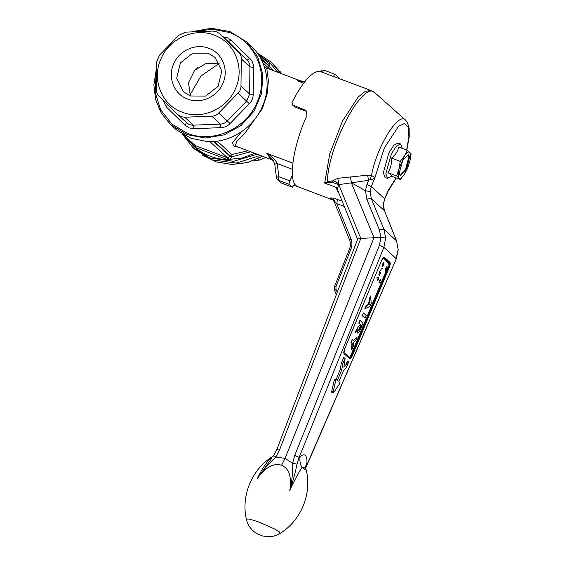 <?xml version="1.0" encoding="UTF-8"?>
<svg xmlns="http://www.w3.org/2000/svg" width="565" height="565" viewBox="0 0 565 565"><rect width="100%" height="100%" fill="white"/><g stroke="black" fill="none" stroke-linecap="round" stroke-linejoin="round"><path stroke-width="0.85" d="M382.399 268.361L381.495 268.241L382.067 268.566M381.502 268.41L380.577 270.543L381.495 268.241M265.811 157.501L259.512 160.1L253.939 160.502M332.481 199.784L330.165 197.941L333.237 198.124L342.086 201.041M339.085 193.647L337.044 190.179L336.514 187.552L324.684 183.074L327.403 181.859L331.938 180.899L332.248 182.516L324.684 183.074L329.791 153.666L342.524 120.981L358.217 97.003L365.364 91.255L371.12 90.527L319.366 71.19C311.576 71.755 302.43 82.264 291.928 102.717L292.861 105.139L294.909 107.025L292.282 104.786L306.053 110.465L306.964 115.493C293.539 144.619 288.094 179.536 296.032 185.617L297.508 186.598L332.87 199.982M297.317 186.499L294.217 185.256M327.961 182.714L327.403 181.859C327.707 146.003 363.825 78.676 375.089 92.964L371.12 90.527M305.686 468.145L396.249 258.869L306.972 464.748L306.986 462.728C307.021 455.108 304.754 453.017 300.185 456.471C299.45 460.171 300.057 463.858 302.007 467.538C299.259 471.401 293.652 481.684 289.803 490.434C293.037 481.076 295.439 472.312 296.992 464.14L292.613 463.194C293.023 471.521 292.091 480.603 289.803 490.434C291.434 481.267 290.94 469.077 281.589 465.327L285.035 458.399L374.016 237.752L360.809 238.416L279.498 450.079L275.861 457.05L285.035 458.399L292.613 463.194L294.718 455.411L379.433 245.33L383.875 247.322L396.157 258.629L398.141 249.483L396.517 240.824L384.454 210.766C383.395 207.193 383.063 204.911 383.451 203.923L384.716 199.007L383.345 203.69L384.362 210.618L371.304 198.612L370.188 191.584L371.332 186.542L374.92 177.657C373.846 178.985 372.293 179.614 370.259 179.543L368.606 180.313L338.802 184.649C337.34 182.347 335.257 181.104 332.552 180.927L337.799 178.321L367.568 175.178L371.516 175.411L374.92 177.657L384.37 147.846L398.579 126.249L404.469 123.537L408.121 127.189L408.898 136.561L406.666 150.036M370.259 179.543L371.516 175.411C376.594 146.935 398.473 111.439 405.592 120.133L375.019 92.893M396.129 177.876L388.395 190.059L384.624 198.774L371.332 186.542L366.897 184.543L368.606 180.313L367.568 175.178M351.458 182.742L350.378 176.909M360.809 238.416L338.802 184.649L337.799 178.321M388.395 190.059L388.014 191.394L388.395 190.059M351.458 182.813L365.513 190.765L366.89 199.473C369.093 198.555 370.569 198.273 371.304 198.612L383.946 229.256L396.517 240.824L398.141 249.483M379.433 245.33L380.916 237.505L374.016 237.752L351.437 183.067M332.552 180.927L332.728 182.544L332.248 182.516M338.802 184.649L332.728 182.544L338.802 184.649L337.376 188.392L337.651 190.108L357.61 239.32L276.878 449.38L273.637 455.574L275.861 457.05C269.484 462.806 263.396 469.889 257.591 478.294C261.468 469.444 268.333 459.416 272.648 456.513L273.262 456.125M294.718 455.411L299.153 457.403L383.875 247.322L385.669 238.013L380.916 237.505L379.482 230.146L366.89 199.473M357.687 239.412C357.44 239.052 358.45 238.734 360.703 238.451M333.315 200.257L332.46 199.777M294.372 185.313L294.845 184.183M306.922 111.588L304.662 109.61M294.909 107.025L306.731 111.51M337.962 190.779L337.044 190.179M344.276 206.437L336.797 203.69L337.411 199.318M334.614 201.331L334.318 201.995L334.614 201.331L330.165 197.941L332.969 199.84L334.268 201.924L349.636 240.061C350.731 242.879 350.71 245.782 349.565 248.777L334.685 286.109L334.713 290.579L335.998 289.322L336.013 286.406L350.9 249.073C352.235 245.598 352.256 242.194 350.971 238.868L336.797 203.69L334.614 201.331L333.237 198.124M370.188 191.584L365.513 190.765M385.669 238.013L383.946 229.256C383.197 228.917 381.707 229.213 379.482 230.146M281.589 465.327C272.252 461.986 262.817 470.461 257.591 478.294L271.871 458.038M279.498 450.079L277.005 449.521M333.011 199.89L334.254 201.846M296.992 464.14L299.153 457.403L300.185 456.471M383.515 257.534L381.594 260.536L344.805 348.478C343.781 351.07 343.548 352.8 344.085 353.641L349.608 358.719C350.349 359.058 351.296 357.977 352.426 355.477L389.214 267.528C390.224 264.914 390.457 263.184 389.921 262.344L384.398 257.266C383.656 256.927 382.71 258 381.58 260.507L344.791 348.45L344.396 348.372L344.791 348.45L343.965 353.005L349.474 358.076M272.471 456.591L273.156 456.167L272.471 456.584C251.926 469.331 240.98 495.505 246.333 519.087L249.737 519.087L259.116 522.131L274.625 529.01L279.301 531.82L280.282 533.289C300.834 520.542 311.781 494.368 306.428 470.786L305.623 467.968L302.007 467.538C305.863 469.713 307.183 470.928 305.969 471.189M306.986 462.728L305.347 466.987M352.426 355.477L351.077 354.813C350.244 356.663 349.544 357.461 348.993 357.214L349.608 358.719M383.564 257.562L389.151 262.69C389.617 263.424 389.412 264.929 388.543 267.203L387.865 266.871L388.388 263.036L382.865 257.958M400.338 179.472L391.644 176.181C391.898 175.56 390.676 174.387 387.971 172.643C390.627 168.356 391.813 163.504 391.531 158.08C395.415 154.944 397.824 151.265 398.756 147.041L407.45 150.332L411.122 153.871L409.858 161.35L407.563 168.441L404.469 174.154L400.338 179.472L396.672 175.941L398.968 168.85L400.225 161.371L404.356 156.046L407.45 150.332M402.287 148.383L400.557 143.983L396.397 146.102L391.354 153.899L385.824 173.738L387.534 178.371L391.75 176.224M391.531 158.08L400.225 161.371M387.971 172.643L396.672 175.941M400.557 143.976L398.057 143.03L393.897 145.156L388.854 152.953L383.317 172.784L385.033 177.424L387.534 178.371M398.968 168.85L404.356 156.046C406.722 152.55 408.537 151.3 409.802 152.296C410.932 153.616 410.953 156.632 409.858 161.35L404.469 174.154C402.111 177.65 400.288 178.9 399.024 177.904L398.156 174.656L398.968 168.85M399.229 173.017L402.718 160.509L408.516 154.259L409.597 157.183L406.108 169.691L400.31 175.941L399.229 173.017M399.978 175.736L405.67 168.85L408.883 156.908L408.135 154.196M383.204 263.396L383.812 263.234L383.896 264.032L383.494 264.095L383.896 264.032M383.988 262.527L383.769 265.098L382.378 266.991L382.201 265.169L383.098 263.135L383.988 262.527L383.501 262.358L383.861 262.492M383.105 263.537L382.427 266.249L383.035 266.087L383.854 264.229M383.734 264.597L383.254 264.815L383.607 264.957M382.632 264.533L382.272 264.392L382.773 264.187M386.961 268.834L386.474 269.053L386.834 269.187L387.166 268.149L386.926 266.581L385.408 268.834L385.443 271.08L386.834 269.187M386.531 267.245L386.919 268.319L385.704 270.451L385.45 269.35L386.531 267.245M386.1 270.183L385.74 270.042L385.987 270.31M365.273 308.547L366.459 305.707L366.106 305.573L364.912 308.412L365.273 308.547L369.997 306.392L371.269 303.349L370.52 296.004L369.319 298.871L369.524 300.495L367.533 305.248L366.106 305.573M366.459 305.707L367.533 305.248M369.983 304.196L369.672 301.668L368.309 304.916L369.983 304.196M370.245 296.667L370.16 295.869L370.52 296.004M363.436 312.946L366.191 315.482L365.075 318.159L361.953 315.489L362.313 315.623L363.436 312.946L363.076 312.812L363.373 313.088M365.075 318.159L362.313 315.623M361.416 325.376L360.745 324.762L358.846 330.433L361.416 325.376L360.385 324.621M360.668 328.689L362.998 323.124L360.237 320.581L359.121 323.265L360.286 324.338L356.607 329.261L355.286 332.425L358.387 329.098C357.596 331.118 357.384 332.46 357.751 333.131C358.613 333.089 359.587 331.606 360.668 328.689M359.121 323.265L358.761 323.124L359.884 320.447L360.237 320.581M358.761 323.124L360.286 324.338M351.875 349.721L352.306 343.379L351.946 343.245L351.515 349.58L351.875 349.721L353.203 346.55L353.358 342.496L355.731 340.483L357.059 337.312L353.429 340.709L352.27 339.636L351.148 342.319L350.787 342.178L351.946 343.245M352.306 343.379L351.148 342.319M345.13 358.146L343.697 357.61L341.147 363.698L342.581 364.241L341.846 369.658L337.34 380.422L336.408 379.567L335.688 380.754L333.131 391.813C332.969 392.943 333.195 393.148 333.802 392.435L339.346 384.115L339.72 382.604L338.816 381.77L343.315 371.007L346.26 367.624L348.81 361.536L343.901 367.172L345.13 358.146L342.581 364.241M331.796 392.315L333.216 392.852L333.802 392.435M341.846 369.658L340.413 369.115L341.147 363.698M333.131 391.813L331.697 391.27L334.261 380.21L335.688 380.754M335.01 379.044L336.408 379.567L335.01 379.044L334.261 380.21M335.914 379.878L340.413 369.115M348.81 361.536L347.376 360.993L345.618 365.202M331.697 391.27C331.542 392.4 331.761 392.604 332.375 391.891M305.192 81.226L297.204 80.746L301.449 81.247L266.737 68.104L268.361 80.498L267.33 93.38L262.301 108.777L244.589 133.608L236.912 140.932L235.379 145.678L237.018 146.603L271.73 159.747L270.677 159.04L266.849 153.299L273.114 160.072L274.802 164.486M254.702 153.299L242.307 157.967L227.49 159.613C221.431 159.45 215.604 158.32 210.011 156.208C204.431 154.09 199.374 151.102 194.854 147.26L195.208 145.565L195.222 147.416L193.52 146.074L185.68 136.984M195.222 147.416L227.49 159.613L227.582 157.812L228.5 157.826L229.312 159.627L232.13 156.71L231.777 154.528L248 150.756M250.655 151.766L232.13 156.71L229.906 156.131L231.777 154.528L217.207 141.123M257.174 154.231L233.677 161.308L209.89 157.974L192.877 147.493L194.883 149.344L211.903 159.824L236.332 163.101L260.338 155.432M281.61 73.733L271.355 62.192L280.523 73.323M227.102 159.485L227.582 157.812M228.5 157.826L229.906 156.131L214.41 141.441M260.288 55.907L269.823 62.793L277.973 72.355M189.939 95.139L200.879 76.106L218.938 63.619M183.279 134.604L195.208 145.565L227.377 157.748L209.947 141.653M239.659 147.599L233.5 145.904L232.554 142.634L241.587 131.645M301.449 81.247L301.823 81.36M264.307 66.748L266.539 68.019M260.974 59.028L267.965 65.144L268.17 67.517L269.83 66.592L267.965 65.144L268.1 63.16L269.823 62.793L269.83 66.592L272.881 70.427M267.429 62.56L268.1 63.16L267.429 62.56L268.488 61.613L265.006 60.243M192.827 143.559L193.52 146.074L194.353 144.894L195.031 145.488L194.353 144.894M294.775 184.063L292.451 187.185L289.471 184.437L292.451 187.185L281.568 183.074M303.659 83.189L297.204 80.746L304.521 82.066M274.887 164.655C274.639 164.253 275.416 163.878 277.203 163.532C275.219 159.365 271.765 155.954 266.849 153.299L292.882 163.158M267.238 62.475L268.114 61.444M229.906 156.131L213.542 141.504M173.907 127.584L176.598 129.964L190.928 138.248L207.32 141.596L210.992 141.631C232.865 141.377 254.328 126.489 262.69 105.775C271.574 85.258 266.729 60.413 251.022 45.935L250.352 45.313M196.168 68.761L198.216 67.101M333.527 76.692C334.099 74.919 334.741 74.199 335.448 74.523L338.435 77.264L338.491 78.175M335.306 74.432L324.374 70.321C323.872 70.081 323.229 70.809 322.446 72.497L321.287 70.851M274.802 164.514L276.44 177.714A3.199 3.199 0 0 0 277.45 179.677L281.37 182.996L278.39 180.249L289.471 184.437C288.892 183.802 289.047 182.622 289.93 180.92L292.437 174.86M292.388 169.302L277.203 163.532L278.849 176.718C277.041 177.078 276.271 177.452 276.525 177.848L276.447 177.714M192.178 31.668L211.289 28.25L230.061 31.647L246.545 41.81L257.633 56.564L262.859 74.481L261.602 93.437L254.01 111.164L241.001 125.543L224.107 134.866L205.356 138.015L186.987 134.618L170.496 124.462L174.592 128.227M246.545 41.81L250.465 45.412M277.45 179.677L278.39 180.249L278.849 176.718L289.93 180.92L292.451 175.108M260.274 57.757L267.965 65.144M170.496 124.462L161.315 113.177L155.636 99.666L153.878 84.919L156.187 70.053M195.313 31.499L212.546 29.189L229.319 32.495C255.874 41.746 269.336 74.82 257.4 101.488C246.813 128.665 213.146 143.898 187.17 133.262L171.696 123.919L160.587 109.674L155.17 92.229L156.095 73.662M223.097 36.831L227.017 37.622L231.106 40.228L249.899 58.576C252.336 61.02 253.544 63.986 253.53 67.489L253.198 94.496C253.127 98.035 251.842 101.1 249.349 103.699L230.082 123.537C227.561 126.108 224.538 127.478 221.014 127.641L194.099 128.693L189.24 127.93L185.122 125.296L166.329 106.94L162.833 99.97M185.122 125.296L186.485 122.57C188.399 124.378 190.68 125.246 193.329 125.162L220.392 124.102C223.083 123.975 225.386 122.937 227.299 120.981L246.679 101.022L249.61 94.009L249.942 66.847C249.956 64.191 249.038 61.924 247.18 60.06L228.062 41.393M211.762 116.164L184.691 117.223L181.061 116.694L177.855 114.631L158.956 96.17C157.225 94.419 156.3 92.159 156.187 89.383L156.526 62.221L159.457 55.208L178.83 35.256L185.744 32.127L212.807 31.068L216.6 31.739L219.651 33.66L238.55 52.121C240.492 54.063 241.41 56.331 241.312 58.908L240.98 86.071C241.015 88.846 240.033 91.184 238.049 93.084L218.669 113.035C216.84 115.076 214.538 116.115 211.762 116.164L220.392 124.102L221.014 127.641M186.492 122.577L177.855 114.631M231.106 40.228L228.281 41.598L219.467 33.483L228.09 41.415M214.347 35.207C234.623 42.276 244.899 67.532 235.789 87.893C227.702 108.65 201.995 120.281 182.156 112.16C161.88 105.097 151.597 79.842 160.714 59.473C168.801 38.717 194.508 27.085 214.347 35.207M187.637 99.059C200.716 104.419 217.673 96.742 223.006 83.055C229.016 69.622 222.243 52.969 208.866 48.308C195.78 42.954 178.83 50.624 173.497 64.311C167.48 77.744 174.26 94.397 187.637 99.059M208.195 53.223L192.778 53.124L180.362 62.969L176.69 78.196L183.463 91.77L190.313 95.986L205.724 96.092L218.147 86.247L221.819 71.013L215.046 57.446L208.195 53.223M219.827 63.937L206.423 63.238L194.6 70.321L188.519 82.695L190.327 95.993M377.865 279.131L378.818 277.782L376.954 277.577L377.413 280.911L377.865 279.131L380.026 281.08L377.865 279.131L380.026 281.08L379.334 282.684L381.552 281.808L380.478 279.88M380.598 279.421L380.026 281.08M379.525 282.331L378.981 282.549L379.334 282.684M376.954 277.577L377.413 280.911M379.828 272.422L378.896 274.555L379.97 272.549M380.316 272.867L379.284 275.332L380.725 272.372L379.369 271.539M259.512 160.1L258.014 158.723M279.731 71.07L281.836 73.817M262.407 156.215L247.583 162.487L231.812 164.436L216.353 161.915L202.432 155.107M366.897 184.543L365.456 190.751M335.998 289.322L337.206 292.331M336.013 286.406L334.741 286.208M350.9 249.073L349.622 248.875M350.971 238.868L349.636 240.061M389.214 267.528L388.543 267.203L351.755 355.145C350.766 357.32 349.947 358.259 349.297 357.963M343.781 352.885L344.085 353.641M381.184 260.43L381.58 260.507L381.184 260.43M383.522 257.584L384.398 257.266M388.388 263.036L389.921 262.344M343.471 352.136L348.993 357.214M351.077 354.813L387.865 266.871M257.103 52.842L271.355 62.192L257.089 52.828M269.766 69.248L262.612 62.404M197.411 67.708L196.662 68.33M184.691 117.223L193.329 125.162L194.099 128.693M218.669 113.035L230.082 123.537M238.049 93.084L249.349 103.699M240.98 86.071L249.61 94.009L253.198 94.496M241.312 58.908L249.942 66.847L253.53 67.489M238.55 52.121L247.18 60.06L249.899 58.576M167.586 104.115L166.329 106.94M279.682 71.006L281.843 73.824M202.341 155.05L216.331 161.929L231.869 164.5L247.703 162.558L262.563 156.272M405.536 120.084L407.365 122.372L409.131 128.043L409.244 136.384L406.857 150.106M396.319 177.947L388.685 190.257M384.716 199.007L388.007 191.401M334.664 290.509L336.323 294.626M384.454 210.766L396.616 240.965M396.249 258.869L398.247 249.723M246.333 519.087C247.265 523.331 249.257 526.997 252.301 530.069C255.846 533.318 255.239 532.428 256.891 533.593L262.485 535.938L268.191 536.75C272.549 536.771 276.582 535.62 280.282 533.289M306.972 464.748L305.721 468.237M305.305 467.552L305.298 466.718L305.623 467.961M182.354 134.053L192.877 147.493M271.73 159.74L273.728 160.961M257.379 53.223L267.457 62.588M194.635 145.219L182.778 134.308M280.431 182.417A3.199 3.199 0 0 0 281.469 183.053L292.486 187.227M324.282 70.265A3.199 3.199 0 0 0 321.167 70.745L320.306 71.423M195.999 68.916A1.999 1.999 0 0 0 196.797 68.443"/></g></svg>
